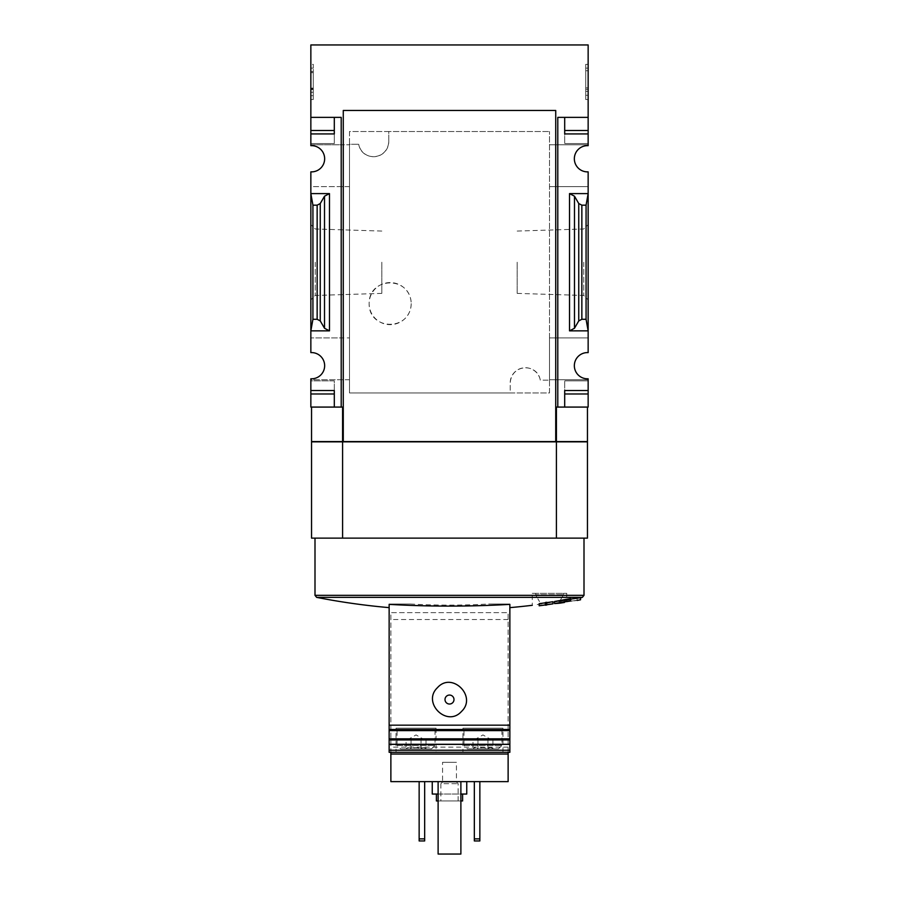 <?xml version="1.0" encoding="UTF-8"?>
<svg xmlns="http://www.w3.org/2000/svg" width="899" height="899" viewBox="0 0 899 899"><rect width="100%" height="100%" fill="white"/><g stroke="black" fill="none" stroke-linecap="round" stroke-linejoin="round"><path stroke-width="0.67" stroke-dasharray="4.5 3.37" d="M388.795 141.514L388.795 131.512L549.514 131.512L349.486 131.512L349.486 144.278L358.701 144.278L349.486 144.278L349.486 392.942L549.514 392.942L549.514 131.512L549.514 392.942L510.205 392.942L510.205 382.94C511.621 363.443 537.388 363.117 540.299 380.176L549.514 380.176L540.299 380.176A15.171 15.171 0 0 0 510.205 382.94L510.205 392.942L349.486 392.942L349.486 131.512L388.795 131.512L388.795 141.514C387.379 161.011 361.612 161.337 358.701 144.278A15.171 15.171 0 0 0 388.795 141.514M411.214 303.615C410.337 331.798 368.657 330.517 369.141 303.648C368.624 276.712 410.349 275.364 411.214 303.615A21.037 21.037 0 0 0 390.177 282.578A21.037 21.037 0 0 0 369.141 303.615A21.037 21.037 0 0 0 390.177 324.651A21.037 21.037 0 0 0 411.214 303.615M341.204 407.078L341.204 117.376L341.204 144.761L349.486 144.761L310.852 144.761L310.852 145.672A13.103 13.103 0 0 1 324.651 158.763A13.103 13.103 0 0 1 310.852 171.855L310.852 186.632L349.486 186.632L349.486 144.761L349.486 186.632L341.204 186.632L341.204 337.9L310.852 337.9L349.486 337.9L341.204 337.9L341.204 407.078L310.852 407.078L310.852 379.76L349.486 379.76L349.486 337.9L349.486 379.76L310.852 379.76L310.852 378.782A13.103 13.103 0 0 0 324.651 365.691A13.103 13.103 0 0 0 310.852 352.61L310.852 186.632L341.204 186.632L341.204 144.761L310.852 144.761L310.852 44.95L588.148 44.95L588.148 117.376L557.796 117.376L557.796 407.078L556.414 407.078L556.414 441.566L342.586 441.566L342.586 407.078L341.204 407.078L341.204 117.376L310.852 117.376L334.304 117.376L334.304 143.582L334.304 117.376L341.204 117.376L310.852 117.376M549.514 337.9L549.514 379.76L549.514 337.9L588.148 337.9L549.514 337.9M549.514 144.761L549.514 186.632L549.514 144.761L588.148 144.761L549.514 144.761M557.796 407.078L557.796 117.376L557.796 407.078L564.696 407.078L564.696 380.873L564.696 407.078L588.148 407.078L588.148 379.76L549.514 379.76L588.148 379.76L588.148 378.782A13.103 13.103 0 0 1 574.349 365.691A13.103 13.103 0 0 1 588.148 352.61L588.148 186.632L549.514 186.632L588.148 186.632L588.148 171.855A13.103 13.103 0 0 1 574.349 158.763A13.103 13.103 0 0 1 588.148 145.672L588.148 117.376L557.796 117.376L564.696 117.376L564.696 143.582L564.696 117.376L588.148 117.376M588.148 262.227L588.148 299.85L588.148 262.227M310.852 262.227L310.852 299.85L310.852 262.227M588.148 193.6L569.517 193.6L574.483 196.196L578.754 203.545L581.855 205.174L586.069 205.174L588.148 193.6M569.517 330.854L574.483 328.259L578.754 320.909L581.855 319.28L586.069 319.28L588.148 330.854L569.517 330.854L569.517 193.6M324.517 328.259L329.483 330.854L310.852 330.854L312.931 319.28L317.145 319.28L320.246 320.909L324.517 328.259L324.517 196.196L329.483 193.6L310.852 193.6L312.931 205.174L317.145 205.174L320.246 203.545L324.517 196.196M310.852 99.508L310.852 64.335L310.852 99.508L313.268 99.508L310.852 99.508M310.852 130.479L310.852 133.929L310.852 130.479L334.304 130.479L334.304 143.582L334.304 130.479L310.852 130.479L334.304 130.479L334.304 133.929L310.852 133.929M588.148 64.335L588.148 99.508L588.148 64.335L585.732 64.335L588.148 64.335M588.148 130.479L564.696 130.479L588.148 130.479L588.148 143.582L588.148 130.479L564.696 130.479L564.696 143.582L564.696 133.929L588.148 133.929M310.852 380.873L310.852 393.976L310.852 380.873L334.304 380.873L334.304 407.078L334.304 380.873L310.852 380.873M588.148 390.526L564.696 390.526L588.148 390.526L588.148 393.976L588.148 390.526L564.696 390.526L564.696 393.976L564.696 380.873L564.696 393.976L588.148 393.976M492.91 739.888L477.976 739.888L487.932 739.888L487.932 748.856L477.976 748.856C481.291 747.125 484.606 747.125 487.932 748.856C489.584 747.125 491.236 747.125 492.91 748.856L487.932 748.856L492.91 748.856C491.259 747.125 489.607 747.125 487.932 748.856C484.617 747.125 481.302 747.125 477.976 748.856L487.932 748.856L487.932 739.888L492.91 739.888L492.91 748.856M472.998 748.856L477.976 748.856C476.324 747.125 474.672 747.125 472.998 748.856C474.65 747.125 476.301 747.125 477.976 748.856L472.998 748.856L472.998 739.888L475.492 739.888L472.998 739.888M426.002 739.888L411.068 739.888L421.024 739.888L421.024 748.856L411.068 748.856C414.383 747.125 417.698 747.125 421.024 748.856C422.676 747.125 424.328 747.125 426.002 748.856L421.024 748.856L426.002 748.856C424.35 747.125 422.699 747.125 421.024 748.856C417.709 747.125 414.394 747.125 411.068 748.856L421.024 748.856L421.024 739.888L426.002 739.888L426.002 748.856M406.09 748.856L411.068 748.856C409.416 747.125 407.764 747.125 406.09 748.856C407.741 747.125 409.393 747.125 411.068 748.856L406.09 748.856L406.09 739.888L408.584 739.888L406.09 739.888M554.548 603.566L554.548 601.498A681.172 287.871 90 0 0 559.908 601.094L559.908 603.162A681.172 287.871 90 0 1 554.548 603.566A689.589 624.985 90 0 0 566.044 601.431L566.044 599.363A685.723 644.369 -90 0 0 570.629 598.644A689.499 624.906 -90 0 1 561.246 600.465C586.575 596.869 586.575 596.869 561.246 600.465A689.499 624.906 -90 0 0 570.629 598.644L570.629 600.712A689.499 624.906 -90 0 1 561.246 602.532L561.246 600.465L561.246 602.532C586.575 598.936 586.575 598.936 561.246 602.532M559.908 603.162L559.908 601.094A687.432 645.976 90 0 0 564.493 600.375A687.432 645.976 90 0 1 559.908 601.094A681.172 287.871 90 0 1 554.548 601.498A689.589 624.985 90 0 0 566.044 599.363M566.044 601.431A685.723 644.369 -90 0 0 570.629 600.712M564.493 602.24L564.493 600.375A680.61 287.635 -90 0 1 560.234 600.779C582.372 597.633 582.372 597.633 560.234 600.779C582.372 597.633 582.372 597.633 560.234 600.779A680.61 287.635 -90 0 0 564.493 600.375L564.493 602.454A680.61 287.635 -90 0 1 560.234 602.847L560.234 600.779L560.234 602.847C582.372 599.7 582.372 599.7 560.234 602.847M552.964 603.78A689.005 689.005 0 0 1 539.175 605.735L539.175 603.656A689.005 689.005 0 0 0 552.964 601.712L552.964 601.768A689.072 689.072 0 0 1 539.175 603.723A689.072 689.072 0 0 0 545.378 602.881L545.378 603.139A689.319 689.319 0 0 0 546.761 602.937L546.761 602.69A689.072 689.072 0 0 0 552.964 601.768L552.964 603.847M546.761 602.69L546.761 604.757A689.072 689.072 0 0 1 545.378 604.948L545.378 602.881M545.378 605.207L545.378 603.139M546.761 605.005L546.761 602.937M546.761 604.69L546.761 602.296M545.378 602.499L545.378 604.892M509.857 604.375L509.857 607.634L509.857 604.004L488.685 604.004L509.857 604.004L509.857 752.306L389.143 752.306L389.143 604.004L410.315 604.004A684.622 684.622 0 0 0 488.685 604.004M389.143 604.375L389.143 607.634L389.143 604.004L410.315 604.004M537.197 604.577L566.763 600.24L537.197 604.577M535.725 594.7L535.725 593.318L563.313 593.318L535.725 593.318M535.883 595.385L535.883 594.7L535.883 595.385L563.156 595.385L563.313 594.7L535.883 594.7L563.156 594.7L563.156 595.385L535.883 595.385L539.512 601.6L535.883 595.385M563.156 595.385L559.605 601.431L558.537 601.6L559.605 601.431L563.156 595.385M558.537 601.6L558.616 601.6A689.769 689.769 0 0 0 559.605 601.431A689.769 689.769 0 0 1 558.616 601.6L558.537 601.6M460.884 781.624L438.116 781.624L460.884 781.624L460.884 854.05L438.116 854.05L438.116 781.624M432.25 781.624L466.75 781.624L432.25 781.624M479.852 781.624L474.335 781.624L479.852 781.624L479.852 838.879L474.335 838.879L474.335 781.624M508.126 754.036L508.126 781.624L390.874 781.624L390.874 754.036L508.126 754.036L508.126 612.635L390.874 612.635L390.874 754.036L508.126 754.036L390.874 754.036M424.665 781.624L419.148 781.624L424.665 781.624L424.665 838.879L419.148 838.879L419.148 781.624M436.049 728.168L436.049 752.306L396.043 752.306L396.043 728.168L436.049 728.168L396.043 728.168M462.951 752.306L502.957 752.306L462.951 752.306L462.951 728.168L502.957 728.168L462.951 728.168M508.126 752.306L508.126 612.635L390.874 612.635L390.874 752.306M555.728 110.476L343.272 110.476L343.272 441.566M556.414 441.566L556.414 407.078L587.452 407.078L556.414 407.078L556.414 441.566L587.452 441.566M342.586 407.078L311.548 407.078L342.586 407.078L342.586 441.566L342.586 407.078M310.852 393.976L334.304 393.976L310.852 393.976L334.304 393.976L334.304 390.526L310.852 390.526M344.722 441.847L584.698 441.566L344.722 441.566M554.278 441.847L584.698 441.847L554.278 441.566M311.548 441.566L342.586 441.566M311.548 441.847L587.452 441.847M311.548 538.13L342.586 538.13L342.586 441.847L342.586 538.13L587.452 538.13M556.414 441.847L556.414 538.13M342.586 441.847L342.586 538.13M314.998 538.13L584.002 538.13L314.998 538.13M585.732 99.508L588.148 99.508L585.732 99.508L585.732 64.335L585.732 99.508M585.732 89.642L585.732 68.122L585.732 95.238L588.148 95.238L588.148 70.751L588.148 95.238L585.732 95.238L585.732 89.642L588.148 89.642M585.732 70.751L588.148 70.751L588.148 68.122L588.148 70.751L585.732 70.751M585.732 68.122L588.148 68.122L585.732 68.122M585.732 91.305L588.148 91.305M585.732 89.349L588.148 89.349M585.732 87.888L588.148 87.888M313.268 99.508L313.268 64.335L310.852 64.335L313.268 64.335L313.268 99.508M310.852 71.572L313.268 71.572L310.852 71.572L310.852 68.122L313.268 68.122L310.852 68.122L310.852 71.572L313.268 71.572L313.268 68.122L313.268 92.271L313.268 88.821L310.852 88.821L313.268 88.821L313.268 95.721L310.852 95.721L310.852 71.572L310.852 92.271L313.268 92.271L310.852 92.271L310.852 88.821L310.852 95.721L313.268 95.721L313.268 72.662L310.852 72.662M313.268 71.572L313.268 72.662M588.148 380.873L564.696 380.873L588.148 380.873M588.148 143.582L564.696 143.582L588.148 143.582M334.304 143.582L310.852 143.582L334.304 143.582M312.931 319.28L312.931 205.174M586.069 319.28L586.069 205.174M389.143 744.372L509.857 744.372M479.852 838.879L479.852 840.947L474.335 840.947L474.335 838.879M424.665 838.879L424.665 840.947L419.148 840.947L419.148 838.879M438.116 800.942L460.884 800.942M462.603 800.942L436.397 800.942M440.881 800.942L458.119 800.942L440.881 800.942L440.881 783.692L458.119 783.692L440.881 783.692L442.555 782.018L456.445 782.018L442.555 782.018L442.555 762.307L456.445 762.307L442.555 762.307M436.397 794.042L462.603 794.042L436.397 794.042M438.116 794.042L460.884 794.042M466.75 794.042L432.25 794.042M583.766 262.227L583.766 295.468L583.766 262.227M517.183 262.227L517.183 293.389L517.183 262.227M381.817 262.227L381.817 293.389L381.817 262.227M315.234 262.227L315.234 295.468L315.234 262.227M532.275 593.318L566.763 593.318L532.275 593.318L532.275 605.297M463.985 728.168L501.923 728.168L463.985 728.168L463.985 745.406L501.923 745.406L463.985 745.406L467.435 748.856L498.473 748.856L467.435 748.856M397.077 728.168L435.015 728.168L397.077 728.168L397.077 745.406L435.015 745.406L397.077 745.406L400.527 748.856L431.565 748.856L400.527 748.856M411.068 739.888L411.068 748.856L411.068 739.888L408.584 739.888L411.068 739.888M416.046 739.888L408.584 739.888L416.046 739.888M408.584 739.888L407.427 739.888L408.584 739.888M423.508 739.888L424.665 739.888L423.508 739.888M407.427 739.888L416.046 734.91L424.665 739.888M477.976 739.888L477.976 748.856L477.976 739.888L475.492 739.888L477.976 739.888M482.954 739.888L490.416 739.888L482.954 739.888M475.492 739.888L474.335 739.888L475.492 739.888M490.416 739.888L491.573 739.888L490.416 739.888M474.335 739.888L482.954 734.91L491.573 739.888M329.483 330.854L329.483 193.6M582.338 597.374L316.662 597.374M508.126 747.136L390.874 747.136M508.126 619.523L390.874 619.523M313.268 89.552L310.852 89.552M313.268 88.124L310.852 88.124M584.002 595.34L314.998 595.34M317.145 319.28L317.145 205.174M320.246 320.909L320.246 203.545M574.483 328.259L574.483 196.196M578.754 320.909L578.754 203.545M581.855 319.28L581.855 205.174M577.102 600.442L577.102 598.374A689.769 689.769 0 0 1 566.763 600.24L566.763 593.318M563.313 594.7L563.313 593.318M458.119 800.942L458.119 783.692L456.445 782.018L456.445 762.307M517.183 293.389L583.766 295.468L588.148 299.85M517.183 231.065L583.766 228.987L588.148 224.604M381.817 231.065L315.234 228.987L310.852 224.604M381.817 293.389L315.234 295.468L310.852 299.85M502.957 752.306L502.957 728.168M498.473 748.856L501.923 745.406L501.923 728.168M431.565 748.856L435.015 745.406L435.015 728.168"/><path stroke-width="1.35" d="M310.852 130.479L310.852 133.929L334.304 133.929L334.304 117.376L334.304 130.479L310.852 130.479L310.852 44.95L588.148 44.95L588.148 145.672A13.103 13.103 0 0 0 574.349 158.763A13.103 13.103 0 0 0 588.148 171.855L588.148 193.6L569.517 193.6L574.483 196.196L578.754 203.545L581.855 205.174L586.069 205.174L588.148 193.6L588.148 352.61A13.103 13.103 0 0 0 574.349 365.691A13.103 13.103 0 0 0 588.148 378.782L588.148 407.078L564.696 407.078L564.696 393.976L588.148 393.976M310.852 133.929L310.852 145.672A13.103 13.103 0 0 1 324.651 158.763A13.103 13.103 0 0 1 310.852 171.855L310.852 330.854L329.483 330.854L324.517 328.259L320.246 320.909L317.145 319.28L312.931 319.28L310.852 330.854L310.852 352.61A13.103 13.103 0 0 1 324.651 365.691A13.103 13.103 0 0 1 310.852 378.782L310.852 407.078L341.204 407.078L341.204 117.376L310.852 117.376M561.246 602.532C586.575 598.936 586.575 598.936 561.246 602.532A689.499 624.906 -90 0 0 570.629 600.712L570.629 598.644A685.723 644.369 -90 0 1 566.044 599.363A689.589 624.985 90 0 1 554.548 601.498L554.548 603.566A681.172 287.871 90 0 0 559.908 603.162A687.432 645.976 90 0 0 564.493 602.454L564.493 602.24M570.629 599.139L580.552 597.723A689.769 689.769 0 0 0 582.338 597.374L584.002 595.34L584.002 538.13M570.629 600.712A685.723 644.369 -90 0 1 566.044 601.431L566.044 599.363M566.044 601.431A689.589 624.985 90 0 1 554.548 603.566M559.908 603.162A687.432 645.976 90 0 0 564.493 602.454A680.61 287.635 -90 0 1 560.234 602.847C582.372 599.7 582.372 599.7 560.234 602.847M552.964 603.847A689.072 689.072 0 0 1 546.761 604.757A689.072 689.072 0 0 0 552.964 603.847L552.964 603.78A689.005 689.005 0 0 1 546.761 604.69L546.761 604.364A688.69 688.69 0 0 1 545.378 604.566L545.378 604.892A689.005 689.005 0 0 1 539.175 605.735L539.175 605.791A689.072 689.072 0 0 0 545.378 604.948A689.072 689.072 0 0 1 539.175 605.791L539.175 603.656A689.005 689.005 0 0 0 545.378 602.813M545.378 604.948L545.378 605.207A689.319 689.319 0 0 0 546.761 605.005L546.761 604.757M552.964 603.78L552.964 601.712A689.005 689.005 0 0 1 546.761 602.622M546.761 604.364L546.761 602.296A688.69 688.69 0 0 1 545.378 602.499L545.378 604.566M509.857 604.375C469.514 606.668 429.284 606.668 389.143 604.375L389.143 725.167L509.857 725.167L509.857 604.375M508.126 752.306L508.126 781.624L390.874 781.624L390.874 752.306M396.043 752.306L436.049 752.306M389.143 744.271L389.143 752.306L509.857 752.306L509.857 744.271L389.143 744.271L389.143 725.167M509.857 725.167L509.857 744.271M389.143 744.372L509.857 744.372M437.476 687.656C421.676 702.467 446.915 727.887 461.524 711.435C477.347 696.624 452.073 671.193 437.476 687.656M508.126 754.036L390.874 754.036M588.148 117.376L557.796 117.376L557.796 407.078L556.414 407.078L556.414 441.566L555.728 441.566L555.728 110.476L555.728 441.566L311.548 441.566L311.548 407.078M342.586 441.566L342.586 407.078L341.204 407.078M557.796 407.078L564.696 407.078L564.696 390.526L588.148 390.526M574.483 328.259L569.517 330.854L588.148 330.854L586.069 319.28L581.855 319.28L578.754 320.909L574.483 328.259L574.483 196.196M588.148 130.479L564.696 130.479L564.696 117.376L564.696 133.929L588.148 133.929M329.483 193.6L310.852 193.6L312.931 205.174L317.145 205.174L320.246 203.545L324.517 196.196L329.483 193.6L329.483 330.854M310.852 390.526L334.304 390.526L334.304 407.078L334.304 393.976L310.852 393.976M587.452 407.078L587.452 441.566L556.414 441.566M342.586 441.847L311.548 441.847L311.548 538.13L587.452 538.13L587.452 441.847L342.586 441.847L342.586 538.13M556.414 441.847L556.414 538.13M555.728 110.476L343.272 110.476L343.272 441.566M582.338 597.374L316.662 597.374L314.998 595.34L314.998 538.13M312.931 319.28L312.931 205.174M586.069 319.28L586.069 205.174M446.309 696.388A4.484 4.484 0 0 1 453.984 699.546A4.484 4.484 0 0 1 447.792 703.692A4.484 4.484 0 0 1 446.309 696.388M474.335 781.624L474.335 840.947L479.852 840.947L479.852 838.879L474.335 838.879M479.852 781.624L479.852 838.879M419.148 781.624L419.148 840.947L424.665 840.947L424.665 838.879L419.148 838.879M424.665 781.624L424.665 838.879M436.397 794.042L436.397 800.942L438.116 800.942M460.884 800.942L462.603 800.942L462.603 794.042M432.25 781.624L432.25 794.042L438.116 794.042M460.884 794.042L466.75 794.042L466.75 781.624M460.884 781.624L460.884 854.05L438.116 854.05L438.116 781.624M314.998 595.34L584.002 595.34M569.517 330.854L569.517 193.6M317.145 319.28L317.145 205.174M320.246 320.909L320.246 203.545M324.517 328.259L324.517 196.196M578.754 320.909L578.754 203.545M581.855 319.28L581.855 205.174M389.143 729.482L509.857 729.482M389.143 739.956L509.857 739.956M389.143 730.606L509.857 730.606M389.143 738.832L509.857 738.832M389.143 750.238L509.857 750.238M577.102 600.442A689.769 689.769 0 0 0 580.552 599.79L580.552 597.723M316.662 597.374A689.769 689.769 0 0 0 389.143 607.634M509.857 607.634A689.769 689.769 0 0 0 532.275 605.297"/></g></svg>

